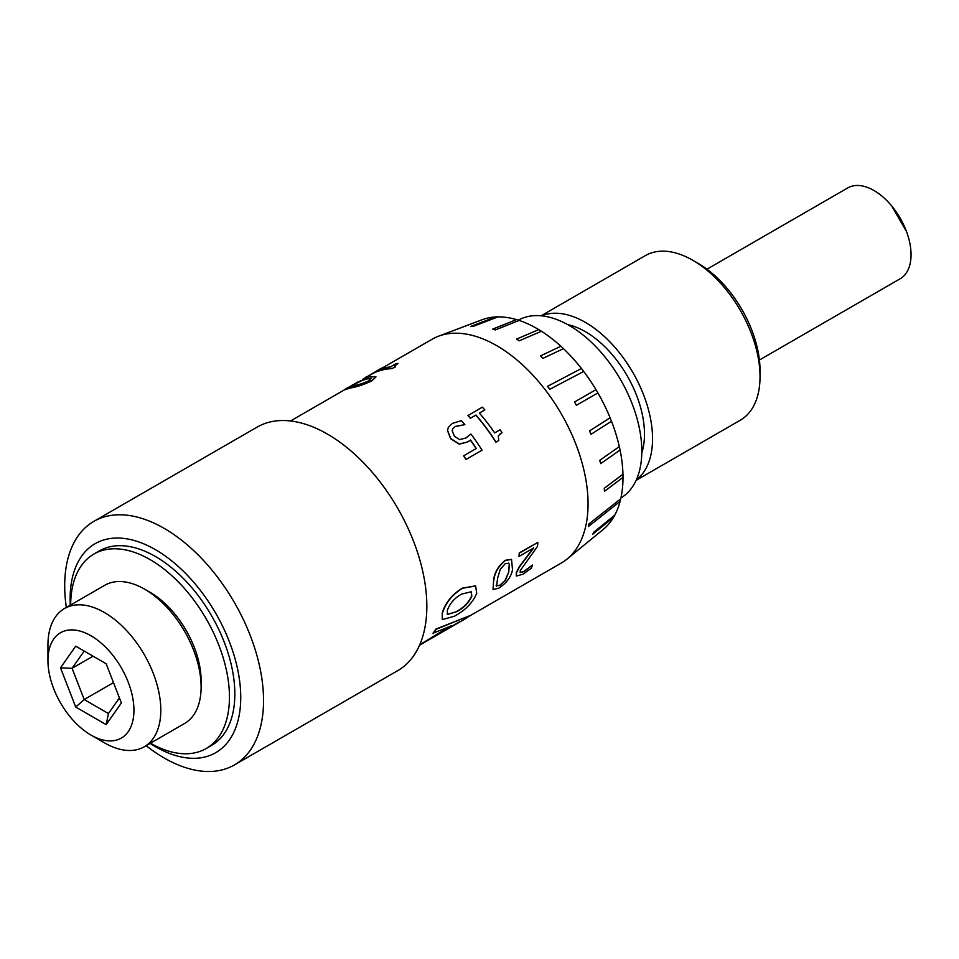 <?xml version="1.0" encoding="UTF-8"?>
<svg xmlns="http://www.w3.org/2000/svg" width="959" height="959" viewBox="0 0 959 959"><rect width="100%" height="100%" fill="white"/><g stroke="black" fill="none" stroke-linecap="round" stroke-linejoin="round"><path stroke-width="1.44" d="M70.666 604.961A112.275 64.828 60 0 1 93.922 554.038A112.275 64.828 60 0 1 180.448 584.115A112.275 64.828 60 0 1 229.453 697.109A112.275 64.828 60 0 1 206.197 748.511A112.275 64.828 60 0 1 150.467 743.189M93.922 554.038L99.292 550.934A112.275 64.828 60 0 1 185.818 581.01A112.275 64.828 60 0 1 234.835 694.004A112.275 64.828 60 0 1 211.579 745.407L206.197 748.511M70.295 605.177A120.642 69.647 60 0 1 70.127 598.919A120.642 69.647 60 0 1 155.43 549.663A120.642 69.647 60 0 1 240.745 697.421A120.642 69.647 60 0 1 150.095 743.405M66.339 607.455A140.601 81.179 60 0 1 64.697 585.757A140.601 81.179 60 0 1 93.814 521.384A140.601 81.179 60 0 1 202.169 559.049A140.601 81.179 60 0 1 263.545 700.549A140.601 81.179 60 0 1 234.428 764.922A140.601 81.179 60 0 1 146.14 745.682M93.814 521.384L257.108 427.115A140.601 81.179 60 0 1 365.463 464.779A140.601 81.179 60 0 1 426.839 606.28A140.601 81.179 60 0 1 397.709 670.653L234.428 764.922M499.807 434.127L501.989 432.569L498.272 435.913L498.752 440.541L496.007 442.123A129.501 74.766 60 0 0 475.952 415.031L470.509 418.172L475.856 415.199A129.201 74.598 60 0 1 495.863 442.231M479.416 413.149L484.798 409.925A129.501 74.766 60 0 0 482.329 407.155L467.956 415.571A129.201 74.598 60 0 1 470.413 418.34M464.851 424.621L455.237 426.467L452.744 428.817L452.168 430.795L454.47 436.369L459.625 439.618L465.93 437.987L470.905 434.031A129.501 74.766 60 0 1 482.053 450.179L466.074 459.409A129.501 74.766 60 0 0 463.736 455.753L476.323 448.488A129.501 74.766 60 0 0 470.509 440.037L467.489 442.063L459.229 444.137L450.646 438.707L447.433 430.423L448.356 427.282L452.324 423.434L461.387 420.641A129.501 74.766 60 0 1 464.851 424.621L455.141 426.635L452.696 428.901M482.053 450.179L465.93 459.505A129.201 74.598 60 0 0 463.605 455.873L463.736 455.753M470.389 440.169A129.201 74.598 60 0 1 476.167 448.584M379.165 369.886L376.24 371.229A129.501 74.766 60 0 1 390.553 366.817L395.995 363.677A129.501 74.766 60 0 1 398.045 363.437L394.497 366.122L395.324 367.009L392.471 368.316A129.501 74.766 60 0 0 372.835 373.195L367.537 376.599L372.979 373.459A129.201 74.598 60 0 1 392.567 368.592M362.49 379.44L365.583 377.642A129.201 74.598 60 0 1 367.537 376.599M350.61 387.963L344.653 389.81L346.355 388.407L369.167 376.899L375.928 376.767L371.912 380.843C363.581 384.679 356.484 387.052 350.61 387.963L344.509 389.546M375.964 376.899L371.912 380.843M381.79 368.292L432.101 339.246A129.201 74.598 60 0 1 438.479 336.225A129.201 74.598 60 0 1 535.601 378.158A129.201 74.598 60 0 1 588.059 503.895A129.201 74.598 60 0 1 567.105 559.025A129.201 74.598 60 0 1 561.303 563.041L468.555 616.589M574.525 401.989L576.383 405.309L574.525 401.989L595.995 389.654A121.625 70.223 60 0 1 597.913 392.926A121.601 70.211 60 0 1 610.104 417.788A121.625 70.223 60 0 1 611.494 421.253A121.601 70.211 60 0 1 619.31 446.63A121.625 70.223 60 0 1 620.065 450.047A121.601 70.211 60 0 1 622.942 474.237L622.966 474.249A121.625 70.223 60 0 1 623.014 477.378A121.601 70.211 60 0 1 622.99 477.51A121.601 70.211 60 0 1 620.749 498.74L620.773 498.752A121.625 70.223 60 0 1 620.125 501.377A121.601 70.211 60 0 1 614.743 515.187L614.755 515.211A121.625 70.223 60 0 1 613.568 517.309L592.77 534.187L593.909 532.125L614.755 515.211M622.942 474.237L604.302 488.275L604.446 491.332L623.014 477.378M599.747 460.32L619.322 446.63L599.747 460.32L600.694 463.605L620.065 450.047M589.545 430.915L610.116 417.788L589.545 430.915L590.996 434.331L611.494 421.253M519.215 340.805L541.439 331.251L519.215 340.805L516.553 339.114L538.754 329.596A121.625 70.223 60 0 1 541.439 331.251A121.601 70.211 60 0 1 560.871 346.259A121.625 70.223 60 0 1 563.46 348.644A121.601 70.211 60 0 1 581.43 368.496A121.625 70.223 60 0 1 583.707 371.445A121.601 70.211 60 0 1 595.983 389.666M583.707 371.457L549.783 389.306L583.707 371.445M549.903 389.234L547.517 386.333L549.783 389.306M563.448 348.668L542.914 358.366L563.46 348.644M543.034 358.294L540.349 355.957L542.914 358.366M495.335 329.932L492.746 329.069L495.335 329.932L519.155 320.438A121.601 70.211 60 0 1 538.73 329.596M472.883 326.48L470.569 326.516L472.883 326.48L498.093 316.866A121.601 70.211 60 0 1 516.505 319.611M438.479 336.225L482.773 319.515A121.601 70.211 60 0 1 495.647 316.938M443.13 334.475L482.197 319.695A121.625 70.223 60 0 1 482.761 319.491L482.773 319.515M470.569 326.516L495.707 316.914A121.625 70.223 60 0 1 498.081 316.842L498.093 316.866M492.746 329.069L516.529 319.599A121.625 70.223 60 0 1 519.143 320.414L519.155 320.438M597.913 392.938L576.503 405.237M613.52 517.345A121.601 70.211 60 0 1 603.271 529.404L567.105 559.025M602.66 529.907L581.801 546.978M518.363 320.162A102.601 59.242 60 0 1 597.289 348.177A102.601 59.242 60 0 1 641.799 451.138A102.601 59.242 60 0 1 620.941 497.889M614.743 515.187L593.789 532.197L592.77 534.187M441.068 335.254L482.761 319.491M547.517 386.333L581.442 368.496M540.349 355.957L560.883 346.259M519.334 340.733L516.553 339.114M495.455 329.86L519.143 320.414M473.003 326.42L498.081 316.842M588.838 524.022L620.773 498.752L588.838 524.022L588.418 526.503L620.125 501.377M588.418 526.503L588.958 523.962M604.302 488.275L622.966 474.249M604.566 491.26L604.422 488.203M600.694 463.605L599.866 460.248M591.116 434.259L589.665 430.843M567.704 324.61A83.601 48.274 60 0 1 644.484 434.079A83.601 48.274 60 0 1 641.787 452.924M541.583 315.835A95.001 54.855 60 0 1 613.4 345.636A95.001 54.855 60 0 1 652.552 438.731A95.001 54.855 60 0 1 636.32 479.92M541.128 315.787L645.359 255.609A95.001 54.855 60 0 1 692.866 260.321A95.001 54.855 60 0 1 760.031 376.671A95.001 54.855 60 0 1 740.36 420.162L636.129 480.339M692.866 260.321L698.236 263.425A87.401 50.467 60 0 1 760.031 370.474L760.031 376.671M706.975 269.191L847.744 187.916A52.445 30.28 60 0 1 891.75 206.017A52.445 30.28 60 0 1 906.507 231.575A52.445 30.28 60 0 1 911.05 254.734A52.445 30.28 60 0 1 900.189 278.745L759.42 360.021M419.551 645.215A129.501 74.766 60 0 0 420.222 644.832A129.501 74.766 60 0 0 420.977 644.388L420.833 644.124A129.201 74.598 60 0 1 420.066 644.58L419.742 644.76M420.833 644.124L449.315 626.718M433.18 633.491A129.501 74.766 60 0 0 436.153 629.272L435.961 629.056A129.201 74.598 60 0 1 433 633.252L451.305 625.795L420.977 644.388M435.961 629.056L469.634 615.75A129.501 74.766 60 0 1 465.606 618.603L420.222 644.832M442.267 619.478L442.231 612.993C445.384 602.767 452.073 594.484 462.274 588.143L475.52 585.877M493.046 589.425L493.585 580.447C494.353 572.751 498.236 566.026 505.225 560.284L511.423 559.385M516.302 575.915L516.266 572.655L519.334 566.637L533.516 547.793M537.855 542.422L519.275 552.875A129.201 74.598 60 0 1 518.951 556.196L519.155 556.352A129.501 74.766 60 0 0 519.49 553.019L537.855 542.422A129.501 74.766 60 0 1 537.436 546.474L520.246 570.581L520.222 572.583L524.082 571.564L532.497 565.055A129.501 74.766 60 0 1 531.178 568.387L522.871 574.261L516.398 576.023L516.469 572.847L519.538 566.817L533.719 547.937L519.155 556.352M520.138 572.475L523.89 571.36L532.497 565.055M493.801 580.627C494.568 572.895 498.452 566.158 505.441 560.428L511.531 559.457L512.514 569.802C511.135 576.97 506.544 583.096 498.752 588.179L493.142 589.545L493.585 580.447M496.318 585.637L499.879 585.541L505.393 580.375L508.773 571.96L509.301 564.228L508.606 563.185L505.129 563.772L500.214 569.43L497.541 578.469L496.63 586.285M496.115 585.446L499.879 585.541M499.687 585.338L505.393 580.375M505.189 580.183L508.773 571.96M508.57 571.78L509.301 564.228M509.097 564.072L508.498 563.113M498.752 440.541L496.007 442.123M484.798 409.925L479.356 413.065A129.501 74.766 60 0 1 494.664 432.917L500.107 429.776A129.501 74.766 60 0 1 501.989 432.569M468.052 415.403A129.501 74.766 60 0 1 470.509 418.172M470.509 440.037L467.62 441.943L459.349 443.993L450.754 438.563L447.529 430.255L448.356 427.282M395.324 367.009L392.471 368.316M398.045 363.437L394.389 365.847L395.216 366.734L394.497 366.122M365.583 377.654L379.716 369.143A129.501 74.766 60 0 1 381.682 368.088M365.439 377.39A129.501 74.766 60 0 1 367.393 376.336M371.816 380.579C363.485 384.403 356.364 386.777 350.491 387.7M362.166 383.564L369.119 380.711L371.217 378.326L365.427 379.069L358.043 381.922L348.896 387.208L362.166 383.564M371.517 378.589L365.427 379.069M365.559 379.332L358.043 381.922M358.187 382.185L351.33 385.59M351.474 385.854L349.04 387.472M442.435 613.173C445.599 602.923 452.276 594.628 462.478 588.299L475.616 585.961L476.719 593.381C472.691 602.779 465.259 610.38 454.422 616.205L442.363 619.586L442.231 612.993M456.604 611.686L447.385 614.479L447.338 610.344C449.915 603.295 454.698 597.877 461.687 594.065L471.301 591.775L471.828 596.21C468.771 602.911 463.688 608.066 456.604 611.686L447.29 614.371M471.193 591.691L471.624 596.019C468.591 602.672 463.521 607.826 456.4 611.482M436.153 629.272L469.634 615.75M104.375 742.805L90.949 735.05A60.801 35.099 -120 0 0 133.936 710.223A60.801 35.099 -120 0 0 90.949 635.757A60.801 35.099 -120 0 0 47.95 660.583A60.801 35.099 -120 0 0 90.949 735.05L104.375 742.805A79.801 46.08 60 0 0 144.282 746.761A79.801 46.08 60 0 0 156.509 682.808A79.801 46.08 60 0 0 104.375 612.489A79.801 46.08 60 0 0 64.481 608.533A79.801 46.08 60 0 0 47.95 645.071L47.95 660.583M144.689 589.21L150.06 592.314A72.201 41.693 60 0 1 201.114 680.746L201.114 686.956A79.801 46.08 -120 0 0 144.689 589.222A79.801 46.08 -120 0 0 144.689 589.21A79.801 46.08 -120 0 0 104.783 585.266L64.481 608.533M144.282 746.761L184.584 723.482A79.801 46.08 -120 0 0 201.114 686.956M106.161 663.748L121.385 702.983L106.161 724.632L75.725 707.059L60.501 667.824L75.725 646.162L106.161 663.748M113.498 682.628L84.2 699.543L108.439 713.544L119.419 697.912M93.071 656.184L72.081 668.303L84.2 699.543L75.725 707.059M75.725 646.162L84.2 651.065L72.081 668.303L60.501 667.824M108.439 713.544L106.161 724.632M290.541 420.977L344.617 389.75M891.75 206.017L906.507 231.575M450.718 626.886L459.121 622.031M150.06 592.314L144.689 589.222"/></g></svg>
